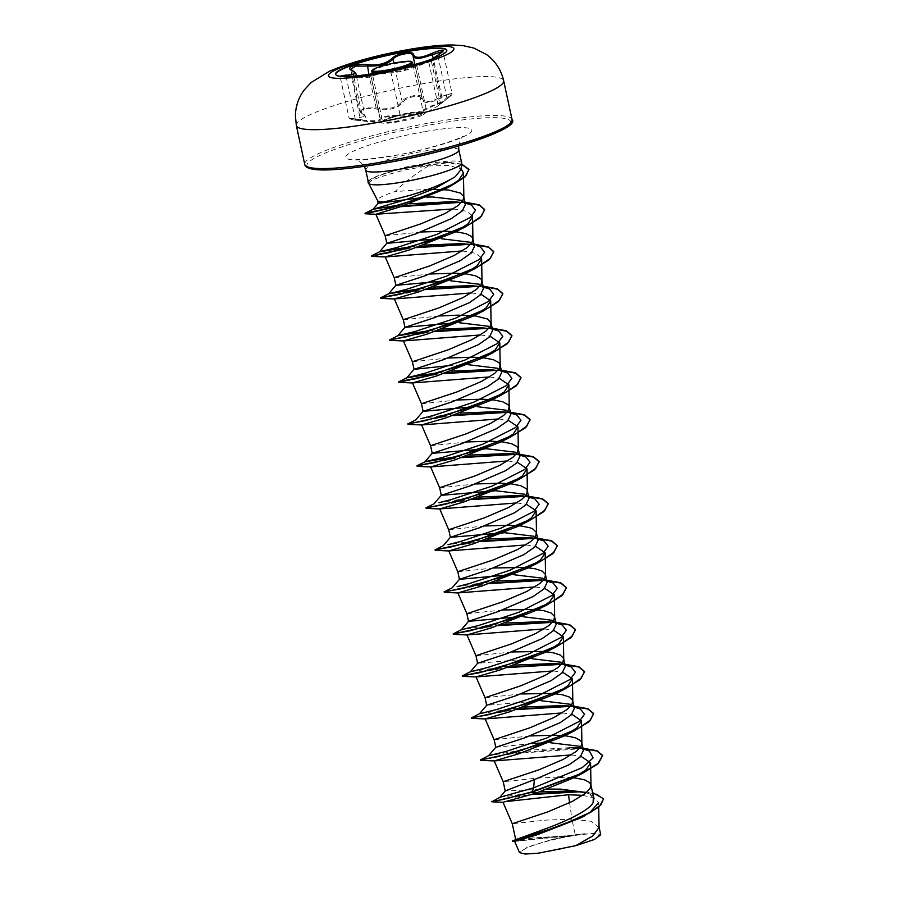 <?xml version="1.0" encoding="UTF-8"?>
<svg xmlns="http://www.w3.org/2000/svg" width="899" height="899" viewBox="0 0 899 899"><rect width="100%" height="100%" fill="white"/><g stroke="black" fill="none" stroke-linecap="round" stroke-linejoin="round"><path stroke-width="0.67" stroke-dasharray="4.5 3.37" d="M446.837 50.411A56.94 7.833 167.8 0 1 446.893 50.591A56.94 7.833 167.8 0 1 439.701 56.311A56.94 7.833 167.8 0 1 377.602 73.28A56.94 7.833 167.8 0 1 344.508 76.887A56.94 7.833 167.8 0 1 335.597 74.662A56.94 7.833 167.8 0 1 335.574 74.471M355.521 120.151L383.48 123.208L403.651 120.792C415.99 117.735 422.552 115.668 423.339 114.589A22.059 3.034 167.8 0 1 397.886 121.893A22.059 3.034 167.8 0 1 383.48 123.208A22.059 3.034 167.8 0 1 386.649 119.275A22.059 3.034 167.8 0 1 408.449 113.645A22.059 3.034 167.8 0 1 423.339 114.589L437.712 106.082L447.106 98.823C454.051 92.889 452.321 92.372 441.926 97.283C430.374 103.666 423.575 104.16 421.53 98.755C421.013 96.62 418.372 95.901 413.607 96.609C408.697 97.609 405.179 99.407 403.067 102.003C396.942 108.858 387.806 111.173 375.658 108.925C366.972 106.745 355.835 110.757 362.376 113.69C368.646 118.05 366.331 119.859 355.408 119.14L355.42 120.14L360.611 120.68C373.86 122.073 380.67 121.59 381.03 119.207C380.895 118.376 383.188 117.533 387.907 116.679L399.493 115.96C407.292 116.904 416.417 114.589 426.868 109.049C434.239 105.093 445.365 101.093 440.128 104.273A0.899 0.764 55.7 0 0 440.443 103.25C443.117 101.295 439.206 102.598 428.722 107.138L426.07 108.431C416.192 113.881 407.539 116.061 400.111 114.982L387.604 115.971C382.48 116.881 379.985 117.735 380.108 118.499C379.85 120.938 373.388 121.41 360.735 119.904L349.183 118.511L340.137 76.685L351.621 77.73C363.983 77.876 370.433 77.415 370.984 76.325L378.558 74.145L390.986 72.808C398.1 72.549 406.753 70.358 416.945 66.256L431.329 61.076A0.899 0.775 -115.2 0 1 431.689 60.042A0.899 0.775 -115.2 0 1 431.689 60.031L416.192 65.616C406.539 69.628 398.347 71.706 391.593 71.83L378.209 73.437L366.59 76.707L339.766 76.224M375.658 108.925L376.108 107.891L381.434 108.79C391.177 109.195 398.055 106.711 402.089 101.329C405.606 95.968 422.406 93.002 422.103 97.811L414.866 64.47M421.53 98.755A0.899 0.809 173.2 0 0 422.103 97.811C423.182 102.295 427.969 102.722 436.464 99.115L441.443 96.418L452.006 93.305L440.443 103.25L441.791 102.228L432.711 60.267L428.801 62.042L431.655 59.165M550.694 851.083A39.342 5.416 -12.2 0 0 595.61 838.34A39.342 5.416 -12.2 0 0 580.08 834.766A39.342 5.416 -12.2 0 0 569.55 836.362A39.342 5.416 -12.2 0 0 538.254 843.801A39.342 5.416 -12.2 0 0 522.263 852.735A39.342 5.416 -12.2 0 0 550.694 851.083M368.579 183.149L368.691 183.385C369.32 180.351 381.828 175.799 406.202 169.72L426.8 166.101L428.34 165.944L426.913 166.866C414.653 174.462 404.044 182.699 395.088 191.566A42.534 5.855 167.8 0 0 377.501 200.365A42.534 5.855 167.8 0 0 377.58 200.567M368.489 182.789L376.164 176.53L405.561 167.057L426.351 163.27L437.521 162.303A47.636 6.551 167.8 0 1 461.659 162.865M465.412 204.365L461.322 200.286L464.895 201.972M599.071 827.462L590.924 821.248L571.876 819.158L575.236 834.721A42.534 5.855 -12.2 0 0 570.269 835.542A42.534 5.855 -12.2 0 0 570.022 835.587L515.936 839.025M569.606 802.74L571.876 819.158L546.626 820.068L512.284 823.742M593.868 798.526L588.89 793.514L593.407 796.357M573.742 777.747L572.978 777.669M572.236 777.601L562.909 777.163M583.451 750.328L579.361 746.26L582.934 747.934M574.371 708.333L570.281 704.265L573.854 705.94M565.291 666.339L561.201 662.26L564.774 663.945M556.211 624.344L552.121 620.265L555.694 621.939M547.131 582.338L543.041 578.271L546.614 579.945M538.052 540.344L533.961 536.265L537.535 537.95M528.972 498.349L524.881 494.27L528.455 495.945M519.892 456.355L515.801 452.276L519.375 453.95M510.812 414.349L506.721 410.281L510.295 411.956M501.732 372.355L497.641 368.275L501.215 369.961M492.641 330.36L488.562 326.281L492.135 327.955M483.572 288.365L479.482 284.286L483.055 285.961M474.492 246.36L470.391 242.292L473.975 243.966M547.424 789.12L505.305 790.918M557.638 777.141L537.546 778.073L503.204 781.737M531.646 743.529L495.776 747.283M529.904 735.966L494.124 739.742M541.119 700.714L486.696 705.277M520.824 693.972L485.044 697.748M532.039 658.72L477.594 663.305M511.745 651.966L475.964 655.753M502.665 609.971L466.884 613.747M493.585 567.977L457.805 571.753M484.505 525.982L448.725 529.758M475.425 483.977L439.645 487.764M466.345 441.982L430.565 445.758M457.265 399.988L421.485 403.763M468.48 364.736L449.927 365.556M448.185 357.993L412.405 361.769M439.105 315.987L403.325 319.774M430.025 273.993L394.245 277.769M420.946 231.998L385.165 235.774M582.743 795.368L594.441 797.986L598.644 802.683L598.723 807.223M589.441 812.966L581.293 817.607M514.678 841.374L567.438 835.991L549.885 840.127L527.252 847.161L519.487 852.589M427.003 197.151L424.002 197.331M378.76 203.23L378.153 203.354M428.34 189.206L395.088 191.566M575.236 834.721L596.329 833.272L600.734 834.823M499.945 797.256L539.737 791.873M586.193 792.761L590.396 794.233M491.933 801.346L533.646 793.907M576.652 791.232L592.598 792.637M512.408 840.902L530.747 838.374L570.022 835.587M491.877 801.807L502.957 799.076L531.77 794.502M580.844 791.727L596.846 793.997L603.577 798.896M512.52 841.273L569.91 835.587M503.002 802.279L506.474 801.526M428.34 165.944L449.039 165.405L461.356 169.237M453.242 208.95L466.39 211.254L472.323 215.659M462.322 250.945L475.47 253.26L481.403 257.653M471.402 292.939L481.066 294.288M480.482 334.945L490.135 336.282M489.562 376.939L499.226 378.288M498.642 418.934L508.295 420.283M507.721 460.929L517.386 462.277M516.801 502.934L526.466 504.272M525.881 544.929L535.534 546.277M534.961 586.923L544.625 588.272M544.041 628.918L553.705 630.266M553.121 670.924L562.785 672.261M562.201 712.918L571.865 714.267M571.281 754.913L580.934 756.261M461.367 169.091L457.097 164.326L444.533 162.225L437.521 162.303M583.17 749.047L579.54 748.44M570.078 747.62L516.509 750.991L488.528 755.756M574.09 707.052L570.46 706.434M523.859 707.086L479.448 713.761M565.01 665.058L561.381 664.44M514.767 665.091L470.368 671.767M555.93 623.063L552.301 622.445M505.699 623.086L495.911 624.153M493.787 624.412L461.288 629.772M546.85 581.057L543.21 580.451M496.619 581.091L486.82 582.159M484.707 582.417L457.097 586.721M537.771 539.063L534.13 538.445M487.528 539.097L448.017 544.715M528.691 497.068L525.05 496.45M478.448 497.091L468.66 498.158M466.547 498.417L438.937 502.721M519.611 455.074L515.97 454.456M469.368 455.096L459.58 456.164M510.531 413.068L506.89 412.45M460.288 413.102L450.5 414.169M448.387 414.428L420.777 418.732M501.451 371.073L497.81 370.455M451.208 371.107L441.42 372.164M492.371 329.079L488.73 328.461M442.128 329.101L432.34 330.169M483.291 287.084L479.65 286.466M433.048 287.107L423.26 288.174M480.448 247L470.57 244.461M423.968 245.112L414.181 246.18M465.131 203.084L461.49 202.466M409.157 203.815L401.808 204.691M582.99 748.215L579.9 748.013M577.686 747.923L513.295 752.991M510.115 753.497L480.594 759.745M573.91 706.221L570.82 706.018M518.262 709.019L471.514 717.75M564.83 664.215L561.74 664.024M509.182 667.013L462.434 675.756M555.751 622.22L552.66 622.029M500.102 625.019L486.056 627.008M482.875 627.513L453.343 633.75M546.671 580.226L543.569 580.024M491.023 583.024L476.976 585.002M473.795 585.507L444.263 591.756M537.591 538.22L534.489 538.029M481.943 541.029L435.183 549.761M528.511 496.226L525.409 496.034M472.863 499.024L458.816 501.013M455.636 501.518L426.104 507.766M519.431 454.231L516.329 454.04M463.783 457.029L449.736 459.018M510.351 412.236L507.25 412.034M454.703 415.035L440.656 417.012M437.476 417.518L407.944 423.766M501.912 370.287L491.944 369.849M445.623 373.04L428.396 375.524M492.832 328.292L482.864 327.854M436.543 331.034L422.496 333.023M419.316 333.529L389.784 339.777M483.752 286.287L473.784 285.86M427.463 289.04L413.416 291.018M474.672 244.292L464.704 243.854M418.383 247.045L401.145 249.529M465.592 202.297L455.602 201.859M402.46 206.073L390.919 207.849M461.625 164.067L448.556 162.337L404.988 167.742L406.202 169.72M583.069 748.564L510.183 753.845M506.542 754.452L480.864 760.003M573.989 706.569L570.528 706.356M516.52 709.603L501.103 711.851M497.462 712.457L471.784 718.009M564.909 664.563L561.448 664.35M507.441 667.597L474.739 673.014L462.277 676.284M555.829 622.569L552.368 622.355M498.361 625.603L482.943 627.862M479.291 628.468L453.197 634.289M546.749 580.574L543.288 580.361M489.281 583.608L444.544 592.014M537.669 538.58L534.208 538.366M480.201 541.614L447.5 547.019L435.037 550.3M528.59 496.574L525.128 496.36M471.121 499.608L426.384 508.025M519.51 454.579L516.048 454.366M462.041 457.613L446.623 459.872M442.971 460.479L417.305 466.03M510.43 412.585L506.969 412.371M452.961 415.619L437.543 417.866M433.891 418.473L408.225 424.025M502.811 370.703L496.799 370.321M443.881 373.624L428.463 375.872M493.731 328.708L487.719 328.326M434.801 331.619L419.383 333.877M415.731 334.484L390.065 340.036M484.651 286.714L478.639 286.332M425.721 289.624L380.985 298.03M475.571 244.719L469.559 244.326M416.642 247.63L401.224 249.877M466.491 202.713L460.479 202.331M400.482 206.714L387.402 208.804M461.614 164.382L448.725 162.685L405.056 168.091A47.186 6.495 167.8 0 0 368.107 182.632M585.013 833.688A42.309 5.821 -12.2 0 0 549.885 840.127M368.197 181.452A47.186 6.495 167.8 0 1 373.995 177.541A47.186 6.495 167.8 0 1 404.988 167.742L405.561 167.057M355.42 120.14C345.261 118.668 351.531 119.612 349.194 118.511L355.105 118.23L355.408 119.14M340.148 76.685L351.678 76.943L360.611 120.68M380.153 118.668L371.017 76.393L380.108 118.499A0.899 0.888 -25.6 0 0 380.176 118.713L380.176 118.713A0.899 0.888 -25.6 0 0 381.03 119.207M391.593 71.83A0.899 0.787 -88.9 0 0 390.986 72.808L400.111 114.982A0.899 0.775 100.6 0 1 399.493 115.96M416.192 65.616L416.945 66.256L426.07 108.431L426.868 109.049M447.106 98.823L437.948 55.907L442.971 51.468L452.017 93.305C451.028 94.901 454.467 92.923 447.163 98.8L437.712 106.082M441.791 102.228L437.88 105.936L440.443 103.25L431.329 61.076C426.632 63.211 428.834 61.492 437.948 55.907L437.914 55.154M441.926 97.283L433.172 58.143M403.067 102.003A0.899 0.708 35.4 0 1 402.089 101.329L393.829 63.121M422.069 97.609L412.978 55.637L422.159 98.193M346.081 76.505L355.105 118.23L365.163 116.409L361.713 113.072A0.899 0.697 118.8 0 0 362.376 113.69M356.397 75.876L365.163 116.409L359.746 111.195L350.677 69.234L352.599 70.897L361.713 113.072L359.746 111.195L364.893 107.925L376.108 107.891L368.848 74.314M352.464 70.515A0.899 0.719 -67.5 0 1 352.599 70.897L355.847 73.325M370.028 75.617A0.899 0.899 143.3 0 1 370.826 75.977L371.017 76.393M431.7 59.154L431.689 60.031M407.989 113.049A20.846 2.866 -12.2 0 0 382.614 121.354A20.846 2.866 -12.2 0 0 397.999 120.848A20.846 2.866 -12.2 0 0 423.362 112.544A20.846 2.866 -12.2 0 0 407.989 113.049M371.849 71.583A20.846 2.866 167.8 0 1 397.223 63.278A20.846 2.866 167.8 0 1 412.607 62.773M398.617 68.605A20.846 2.866 167.8 0 1 387.233 71.077A20.846 2.866 167.8 0 1 386.997 71.122M296.355 125.534A106.037 14.586 167.8 0 1 425.407 83.27A106.037 14.586 167.8 0 1 503.642 80.708M512.059 119.601A106.037 14.586 -12.2 0 0 433.812 122.163A106.037 14.586 -12.2 0 0 304.761 164.427M510.598 122.893A104.228 14.339 -12.2 0 0 433.756 124.253A104.228 14.339 -12.2 0 0 309.975 161.112A104.228 14.339 -12.2 0 0 383.817 163.27M458.883 150.032A47.636 6.551 -12.2 0 0 423.732 151.178A47.636 6.551 -12.2 0 0 365.758 170.169M424.249 131.692A64.514 8.878 -12.2 0 0 347.632 154.504A64.514 8.878 -12.2 0 0 393.335 155.842A64.514 8.878 -12.2 0 0 469.952 133.03A64.514 8.878 -12.2 0 0 424.249 131.692M356.105 76.999L344.508 76.887M413.079 64.964L423.485 112.757C421.968 113.263 428.25 111.015 408.36 113.768C394.088 115.87 380.03 121.927 382.592 121.601L372.332 73.785M580.08 834.766A240.999 240.999 0 0 0 538.254 843.801M458.546 146.043L460.816 138.704L463.154 136.019C461.58 138.513 423.631 150.953 393.942 155.561C373.242 158.797 361.005 160.044 357.218 159.292L356.071 159.168L358.128 159.955L364.41 166.394M573.236 790.985L580.574 791.367M444.533 162.225L448.556 162.337M488.359 369.646L495.967 369.95M479.279 327.641L486.887 327.944M470.199 285.646L477.807 285.949M461.12 243.651L468.727 243.955M452.04 201.657L459.647 201.949M376.164 176.53L373.995 177.541M380.075 118.432L370.961 76.28M438.105 105.116L428.789 62.031M351.678 76.943L355.352 76.999M431.172 60.278L433.06 59.368L432.711 60.267M431.127 60.3L439.701 56.311"/><path stroke-width="1.35" d="M335.574 74.471A56.94 7.833 167.8 0 1 404.887 51.973A56.94 7.833 167.8 0 1 446.837 50.411M377.524 72.909A56.94 7.833 167.8 0 1 335.518 74.28A56.94 7.833 167.8 0 1 404.808 51.591A56.94 7.833 167.8 0 1 446.814 50.22A56.94 7.833 167.8 0 1 377.524 72.909M339.766 76.224L345.598 75.145C355.319 74.808 357.409 73.167 351.857 70.246C344.373 67.773 357.319 63.121 367.376 64.672C378.142 65.728 386.345 63.66 391.998 58.446C394.627 55.862 398.796 54.007 404.516 52.884C410.045 52.03 413.068 52.625 413.574 54.659C415.147 58.592 421.249 58.143 431.913 53.333C444.398 48.546 446.421 49.153 437.959 55.131L431.7 59.154M442.926 51.378L427.216 56.367C418.631 59.233 413.877 58.986 412.978 55.637C413.338 51.299 396.673 54.232 392.964 59.154C388.649 63.424 381.727 65.717 372.197 66.043L355.835 66.088L350.677 69.234L352.194 70.291A0.899 0.719 -67.5 0 1 352.464 70.515M414.866 64.47L412.978 55.637A0.899 0.843 -5.5 0 1 413.574 54.659M401.808 204.691L373.107 209.231L378.153 203.354L383.749 202.017A42.534 5.855 167.8 0 1 377.58 200.567L368.612 183.227A47.636 6.551 167.8 0 1 368.579 183.149L368.691 183.385A47.186 6.495 167.8 0 1 368.107 182.632L368.028 182.272A47.186 6.495 167.8 0 1 368.197 181.452M383.749 202.017L407.865 195.903C427.857 190.138 443.645 183.756 455.231 176.732L461.367 169.091L461.681 163.112A47.636 6.551 167.8 0 1 403.673 181.845A47.636 6.551 167.8 0 1 368.612 183.227M364.41 166.394L365.758 170.169A47.636 6.551 -12.2 0 0 400.909 169.012A47.636 6.551 -12.2 0 0 458.883 150.032L461.659 162.865A47.636 6.551 167.8 0 1 461.681 163.112M436.611 238.831L386.806 243.337L416.316 233.673L451.197 218.682L462.266 210.95L465.412 204.365L463.648 196.342L460.299 193.027L448.399 189.981L428.34 189.206M461.322 200.286L432.194 196.926L427.003 197.151M386.795 243.348L385.177 235.729L420.878 223.84L445.039 213.513L458.254 205.466L462.929 200.556L463.772 196.791M592.598 792.637L603.544 798.728L600.937 804.751L591.441 811.808L559.245 826.305L512.43 840.88L545.019 828.979C565.595 821.551 588.991 810.617 593.104 802.672L593.868 798.526L590.89 784.76L589.598 782.523L584.305 779.714L573.742 777.747M586.463 792.525L560.223 789.097L547.424 789.12M582.934 747.934L589.418 750.968L593.126 757.924L582.226 767.634L533.658 787.872L499.945 797.244L505.305 790.918L534.354 779.635L533.658 787.872L532.028 791.828L536.04 793.143L503.002 802.279L512.284 823.742L548.008 811.808L572.157 801.47L585.373 793.424L590.047 788.524L590.89 784.76M572.978 777.669L572.236 777.601M562.909 777.163L557.638 777.141M534.354 779.635L569.236 764.656L580.304 756.913L583.451 750.328L581.687 742.304L580.518 740.529L575.225 737.719L566.437 735.944L554.975 735.18L529.904 735.966M579.361 746.26L550.199 742.72M505.216 791.03L503.226 781.692L538.928 769.814L563.077 759.475L576.293 751.429L580.968 746.518L581.81 742.765M574.09 707.052L580.338 708.974L584.519 714.233L579.248 721.436L546.367 738.18L506.216 751.384L488.528 755.767L495.776 747.283L525.274 737.641L560.167 722.65L571.225 714.919L574.371 708.333L572.607 700.31L569.269 696.995L562.145 694.702L551.896 693.444L520.824 693.972M570.281 704.265L541.119 700.714M495.754 747.294L494.147 739.697L529.848 727.808L553.998 717.481L567.213 709.435L571.888 704.524L572.73 700.759M565.01 665.058L571.258 666.968L575.439 672.238L570.168 679.43L537.299 696.174L497.136 709.378L479.448 713.761L486.696 705.277L516.195 695.646L551.098 680.644L562.145 672.924L565.291 666.339L563.527 658.315L560.189 655L553.065 652.708L542.816 651.449L511.745 651.966M561.201 662.26L532.039 658.72M486.674 705.299L485.067 697.703L520.768 685.813L544.918 675.486L558.133 667.44L562.808 662.529L563.651 658.765M555.93 623.063L562.178 624.974L566.359 630.244L561.088 637.436L528.207 654.18L488.056 667.384L470.368 671.767L477.616 663.282L507.115 653.64L542.007 638.661L553.076 630.918L556.211 624.344L554.447 616.321L551.109 613.006L543.985 610.713L533.736 609.455L502.665 609.971M552.121 620.265L522.96 616.725M477.594 663.305L475.987 655.708L511.688 643.819L535.838 633.48L549.053 625.434L553.728 620.535L554.571 616.77M546.85 581.057L553.099 582.979L557.279 588.249L552.008 595.441L519.128 612.185L478.976 625.389L461.288 629.772L468.536 621.288L498.035 611.646L532.938 596.655L543.996 588.912L547.131 582.338L545.367 574.315L542.03 571.011L534.905 568.707L524.656 567.449L493.585 567.977M543.041 578.271L513.88 574.719M518.33 616.815L468.514 621.321L466.907 613.702L502.608 601.813L526.758 591.486L539.973 583.44L544.648 578.529L545.491 574.776M509.25 574.809L459.445 579.327L488.955 569.651L523.847 554.661L534.905 546.918L538.052 540.344L536.287 532.32L532.95 529.005L529.826 527.735L521.038 525.96L509.564 525.196L484.505 525.982M533.961 536.265L504.8 532.725L450.354 537.321L479.875 527.646L514.779 512.655L525.836 504.923L528.972 498.349L527.207 490.326L526.039 488.55L520.746 485.73L511.958 483.965L500.485 483.201L475.425 483.977M459.434 579.327L457.827 571.708L493.529 559.819L517.678 549.491L530.893 541.445L535.568 536.534L536.411 532.77M524.881 494.27L495.72 490.73L441.274 495.327L470.795 485.651L505.71 470.649L516.745 462.929L519.892 456.355L518.127 448.331L516.959 446.545L511.666 443.735L502.878 441.96L491.405 441.195L466.345 441.982M450.354 537.321L448.747 529.713L484.449 517.824L508.598 507.486L521.813 499.439L526.488 494.54L527.331 490.775M515.801 452.276L486.64 448.736L432.205 453.332L461.715 443.657L496.608 428.666L507.665 420.934L510.812 414.349L509.048 406.326L507.879 404.55L502.586 401.741L493.798 399.965L482.325 399.201L457.265 399.988M441.274 495.327L439.667 487.719L475.369 475.829L499.518 465.491L512.733 457.445L517.408 452.545L518.251 448.781M506.721 410.281L477.56 406.73M459.58 456.164L424.969 461.783L432.217 453.298L430.576 445.713L466.278 433.824L490.438 423.496L503.654 415.45L508.328 410.54L509.171 406.786M472.93 406.82L423.114 411.337L452.635 401.662L487.539 386.66L498.585 378.94L501.732 372.355L499.968 364.331L498.799 362.555L493.506 359.735L484.718 357.971L473.245 357.206L448.185 357.993M497.641 368.275L468.48 364.736M423.114 411.337L421.496 403.718L457.198 391.829L481.358 381.502L494.574 373.456L499.248 368.545L500.091 364.78M449.927 365.556L414.034 369.332L443.555 359.656L478.448 344.665L489.506 336.945L492.641 330.36L491.011 322.786L487.55 319.021L475.638 315.976L457.76 315.167L439.105 315.987M488.562 326.281L459.4 322.741M403.393 340.946L412.405 361.769L448.118 349.835L472.278 339.496L485.494 331.45L490.169 326.551L491.011 322.786M454.77 322.831L404.955 327.337L434.475 317.662L469.357 302.682L480.437 294.939L483.572 288.365L481.808 280.342L480.639 278.555L475.346 275.746L466.559 273.97L455.085 273.206L430.025 273.993M479.482 284.286L450.32 280.746M404.955 327.337L403.336 319.718L439.038 307.84L463.199 297.502L476.414 289.456L481.089 284.556L481.931 280.791M445.69 280.836L395.875 285.343L425.396 275.667L460.288 260.676L471.346 252.945L474.492 246.36L472.728 238.336L471.559 236.561L466.266 233.751L457.479 231.976L446.005 231.212L420.946 231.998M470.391 242.292L441.24 238.741M423.26 288.174L388.649 293.782L395.886 285.309L394.256 277.724L429.958 265.834L454.119 255.507L467.334 247.461L472.009 242.55L472.852 238.786M545.569 742.799L531.646 743.529M441.42 372.164L406.809 377.782L414.057 369.298L412.405 361.758M506.474 801.526L568.505 794.75L582.743 795.368M598.644 802.683L589.441 812.966M603.577 798.896L599.24 806.785L581.293 817.607L537.714 834.598L514.633 841.363L519.487 852.589L525.106 854.05L538.602 853.162L575.832 845.633L592.722 835.98L599.071 827.462L598.723 807.223M568.505 794.75L569.606 802.74M424.002 197.331L378.76 203.23M598.981 826.709L600.734 834.823L594.306 839.52L575.832 845.633M499.945 797.244L491.877 801.807L503.002 802.279M539.737 791.873L573.236 790.985L586.193 792.761M593.407 796.357L593.104 802.672M492.056 801.852L532.107 792.176L583.114 773.016L598.296 763.622L602.69 755.463L597.959 763.498L582.013 773.162L532.028 791.828L502.934 799.492L491.798 801.459M533.646 793.907L576.652 791.232M512.43 840.88L514.678 841.374M531.77 794.502L580.844 791.727M584.732 815.854L536.872 834.238L512.475 841.25M461.356 169.237L463.434 172.911L458.647 180.317L445.196 188.902L399.617 207.006L375.849 214.243L453.242 208.95M472.323 215.659L472.537 216.861L467.918 223.952L454.905 232.178L409.259 250.012L385.233 256.957L462.322 250.945M481.403 257.653L481.617 258.856L476.998 265.947L463.985 274.184L418.327 292.018L394.313 298.951L471.402 292.939M481.066 294.288L490.697 300.85L486.078 307.952L473.065 316.178L427.407 334.012L403.404 340.946L480.482 334.945M490.135 336.282L499.788 342.845L495.169 349.936L482.145 358.173L436.487 376.007L412.472 382.94L489.562 376.939M499.226 378.288L508.868 384.851L504.238 391.942L491.236 400.167L445.601 418.001L421.552 424.946L498.642 418.934M508.295 420.283L517.936 426.845L513.329 433.936L500.305 442.173L454.647 460.007L430.632 466.941L507.721 460.929M517.386 462.277L527.028 468.84L522.409 475.931L509.385 484.168L463.738 502.002L439.712 508.935L516.801 502.934M526.466 504.272L536.107 510.846L531.478 517.936L518.476 526.162L472.829 543.996L448.792 550.93L525.881 544.929M535.534 546.277L545.187 552.84L540.569 559.92L527.556 568.168L481.875 586.002L457.872 592.935L534.961 586.923M544.625 588.272L554.256 594.835L549.637 601.925L536.636 610.163L490.989 627.996L466.952 634.93L544.041 628.918M553.705 630.266L563.347 636.829L558.729 643.92L545.704 652.157L500.069 669.991L476.032 676.925L553.121 670.924M562.785 672.261L572.427 678.835L567.808 685.926L554.795 694.152L509.149 711.986L485.123 718.919L562.201 712.918M571.865 714.267L581.507 720.829L576.888 727.909L563.875 736.157L518.217 753.991L494.192 760.925L571.281 754.913M580.934 756.261L590.587 762.824L585.968 769.915L572.955 778.152L536.04 793.143M368.579 183.149L365.758 170.169M589.418 750.968L583.17 749.047M579.54 748.44L570.078 747.62L579.9 748.013M570.46 706.434L560.998 705.625L523.859 707.086M561.381 664.44L551.919 663.631L514.767 665.091M552.301 622.445L542.839 621.625L505.699 623.086M495.911 624.153L493.787 624.412M543.21 580.451L533.759 579.63L496.619 581.091M486.82 582.159L484.707 582.417M457.097 586.721L469.896 583.395L510.048 570.191L542.929 553.447L548.199 546.244L544.019 540.973L537.771 539.063M534.13 538.445L524.679 537.636L487.528 539.097M448.017 544.715L460.816 541.389L500.968 528.196L533.849 511.441L539.119 504.249L534.939 498.979L528.691 497.068M525.05 496.45L515.599 495.63L478.448 497.091M468.66 498.158L466.547 498.417M438.937 502.721L451.736 499.394L491.888 486.19L524.769 469.447L530.039 462.255L525.859 456.984L519.611 455.074M515.97 454.456L506.519 453.635L469.368 455.096M424.969 461.783L442.656 457.4L482.808 444.196L515.689 427.452L520.959 420.249L516.779 414.99L510.531 413.068M506.89 412.45L497.439 411.641L460.288 413.102M450.5 414.169L448.387 414.428M420.777 418.732L433.576 415.405L473.728 402.201L506.609 385.457L511.879 378.254L507.699 372.984L501.451 371.073M497.81 370.455L488.359 369.646L451.208 371.107M428.396 375.524L398.864 381.772L406.809 377.782L424.497 373.4L464.648 360.196L497.529 343.452L502.799 336.26L498.608 330.989L492.371 329.079M488.73 328.461L479.279 327.641L442.128 329.101M432.34 330.169L397.729 335.788L415.417 331.405L455.568 318.201L488.449 301.457L493.72 294.265L489.539 288.995L483.291 287.084M479.65 286.466L470.199 285.646L433.048 287.107M413.416 291.018L380.704 297.771L388.649 293.782L406.337 289.411L446.488 276.207L479.369 259.463L484.64 252.259L480.448 247L473.975 243.966M470.57 244.461L461.12 243.651L423.968 245.112M414.181 246.18L379.569 251.787L397.257 247.416L437.408 234.212L470.289 217.457L475.56 210.265L471.368 204.994L465.131 203.084M461.49 202.466L452.04 201.657L409.157 203.815M373.107 209.231L407.213 199.207L435.24 188.318L455.231 176.732M602.69 755.463L596.947 750.699L582.99 748.215M513.295 752.991L510.115 753.497M488.528 755.756L480.369 759.936L497.72 756.677L538.737 744.799L578.731 728.179L590.362 720.166L593.61 713.469L587.867 708.704L573.91 706.221M570.82 706.018L518.262 709.019M479.448 713.761L471.29 717.93L488.64 714.683L529.657 702.804L569.651 686.173L581.282 678.161L584.519 671.474L578.787 666.71L564.83 664.215M561.74 664.024L509.182 667.013M470.368 671.767L462.21 675.936L479.56 672.688L520.577 660.81L560.571 644.178L572.202 636.166L575.439 629.48L569.708 624.715L555.751 622.22M552.66 622.029L500.102 625.019M486.056 627.008L482.875 627.513M461.288 629.761L453.13 633.941L470.48 630.693L511.497 618.804L551.492 602.184L563.122 594.172L566.359 587.474L560.628 582.709L546.671 580.226M543.569 580.024L491.023 583.024M476.976 585.002L473.795 585.507M459.456 579.282L452.208 587.777L444.05 591.947L461.401 588.688L502.417 576.81L542.412 560.189L554.042 552.177L557.279 545.479L551.548 540.715L537.591 538.22M534.489 538.029L481.943 541.029M450.377 537.287L443.128 545.772L434.97 549.941L452.321 546.693L493.337 534.815L533.332 518.195L544.963 510.171L548.199 503.485L542.468 498.72L528.511 496.226M525.409 496.034L472.863 499.024M458.816 501.013L455.636 501.518M441.297 495.293L434.048 503.777L425.879 507.946L443.241 504.699L484.258 492.821L524.252 476.189L535.883 468.177L539.119 461.479L533.377 456.726L519.431 454.231M516.329 454.04L463.783 457.029M449.736 459.018L417.024 465.761L434.161 462.704L475.178 450.815L515.172 434.195L526.803 426.182L530.039 419.485L524.308 414.72L510.351 412.236M507.25 412.034L454.703 415.035M440.656 417.012L437.476 417.518M423.126 411.304L415.889 419.777L407.719 423.957L425.07 420.698L466.098 408.82L506.092 392.2L517.712 384.188L520.959 377.49L515.408 372.793L501.912 370.287M491.944 369.849L445.623 373.04M398.864 381.772L416.001 378.704L457.018 366.826L497.012 350.194L508.643 342.182L511.879 335.496L506.328 330.798L492.832 328.292M482.864 327.854L436.543 331.034M422.496 333.023L419.316 333.529M404.966 327.303L397.729 335.788L389.559 339.957L406.91 336.709L447.938 324.831L487.932 308.2L499.552 300.187L502.799 293.49L497.248 288.804L483.752 286.287M473.784 285.86L427.463 289.04M380.704 297.771L397.83 294.715L438.858 282.825L478.852 266.205L490.472 258.193L493.72 251.495L488.168 246.798L474.672 244.292M464.704 243.854L418.383 247.045M401.145 249.529L371.624 255.777L388.761 252.709L429.778 240.831L469.772 224.211L481.392 216.198L484.64 209.501L479.088 204.803L465.592 202.297M455.602 201.859L402.46 206.073M390.919 207.849L365.084 213.265L381.277 210.029L419.294 198.634L455.669 183.014L466.064 175.552L468.896 169.304L461.625 164.067M602.757 755.812L597.015 751.058L583.069 748.564M510.183 753.845L506.542 754.452M480.864 760.003L516.105 752.205L574.034 731.011L589.216 721.627L593.677 713.817L587.935 709.053L573.989 706.569M570.528 706.356L516.52 709.603M501.103 711.851L497.462 712.457M471.784 718.009L507.014 710.21L564.954 689.016L580.136 679.633L584.597 671.823L578.855 667.058L564.909 664.563M561.448 664.35L507.441 667.597M462.21 675.936L497.934 668.215L555.874 647.022L571.056 637.627L575.517 629.828L569.775 625.063L555.829 622.569M552.368 622.355L498.361 625.603M482.943 627.862L479.291 628.468M453.13 633.941L488.865 626.21L546.794 605.027L561.976 595.632L566.437 587.822L560.695 583.069L546.749 580.574M543.288 580.361L489.281 583.608M444.544 592.014L479.774 584.215L537.714 563.021L552.896 553.638L557.358 545.828L551.615 541.063L537.669 538.58M534.208 538.366L480.201 541.614M434.97 549.941L470.694 542.221L528.634 521.027L543.816 511.643L548.278 503.833L542.535 499.069L528.59 496.574M525.128 496.36L471.121 499.608M426.384 508.025L461.614 500.226L519.555 479.032L534.736 469.638L539.198 461.839L533.455 457.074L519.51 454.579M516.048 454.366L462.041 457.613M446.623 459.872L442.971 460.479M417.305 466.03L452.534 458.22L510.475 437.038L525.657 427.643L530.118 419.833L524.375 415.068L510.43 412.585M506.969 412.371L452.961 415.619M437.543 417.866L433.891 418.473M408.225 424.025L443.454 416.226L501.395 395.032L516.577 385.649L521.038 377.838L515.723 373.231L502.811 370.703M496.799 370.321L443.881 373.624M428.463 375.872L398.718 382.3L434.374 374.231L492.315 353.037L507.497 343.643L511.958 335.844L506.643 331.237L493.731 328.708M487.719 328.326L434.801 331.619M419.383 333.877L415.731 334.484M390.065 340.036L425.294 332.237L483.235 311.043L498.417 301.648L502.878 293.849L497.563 289.242L484.651 286.714M478.639 286.332L425.721 289.624M380.985 298.03L416.215 290.231L474.155 269.048L489.337 259.654L493.798 251.844L488.483 247.236L475.571 244.719M469.559 244.326L416.642 247.63M401.224 249.877L379.333 254.035L371.478 256.316L407.135 248.236L465.075 227.042L480.257 217.659L484.718 209.849L479.403 205.242L466.491 202.713M460.479 202.331L400.482 206.714M387.402 208.804L365.028 213.726L397.414 205.995L450.725 186.059L464.884 177.103L468.975 169.653L461.614 164.382M368.534 182.98A47.186 6.495 167.8 0 1 368.028 182.272M356.397 75.876L355.847 73.325L345.98 76.055L341.362 76.291M345.598 75.145L346.081 76.505M431.655 59.165L437.959 55.131M433.172 58.143L431.913 53.333M393.829 63.121L392.964 59.154A0.899 0.73 -138.3 0 0 391.998 58.446M368.848 74.314L367.376 64.672M351.857 70.246A0.899 0.719 -67.5 0 1 352.194 70.291L355.847 73.325M413.079 64.964L412.607 62.773A20.846 2.866 167.8 0 1 398.617 68.605M387.267 70.032A19.947 2.742 -12.2 0 0 410.944 62.986A19.947 2.742 -12.2 0 0 396.819 62.57A19.947 2.742 -12.2 0 0 373.13 69.628A19.947 2.742 -12.2 0 0 387.267 70.032M406.539 50.288A64.121 8.821 167.8 0 1 451.961 51.614A64.121 8.821 167.8 0 1 375.804 74.291A64.121 8.821 167.8 0 1 330.382 72.965A64.121 8.821 167.8 0 1 406.539 50.288M503.642 80.708A106.037 14.586 167.8 0 1 374.591 122.972A106.037 14.586 167.8 0 1 296.355 125.534L304.761 164.427A106.037 14.586 -12.2 0 0 382.996 161.865A106.037 14.586 -12.2 0 0 512.059 119.601L503.642 80.708C501.103 69.83 495.416 61.121 486.573 54.592L473.897 48.085L462.974 45.613L451.983 44.95C439.622 45.04 424.957 46.602 408.011 49.625C376.569 55.244 350.329 62.469 329.304 71.313L310.953 82.629L303.896 90.383C298.513 97.777 295.67 106.194 295.378 115.611L296.355 125.534M383.817 163.27A104.228 14.339 -12.2 0 0 510.598 122.893M386.997 71.122A20.846 2.866 167.8 0 1 371.849 71.583C371.456 70.796 372.31 69.864 374.411 68.796C379.445 66.481 386.93 64.402 396.852 62.559C415.203 60.008 410.113 61.975 412.057 61.952L412.607 62.773M512.059 119.601C520.903 127.827 451.68 151.774 383.749 163.303C345.722 169.675 321.314 171.473 310.492 168.709C306.851 167.652 304.941 166.214 304.761 164.427M515.621 839.194L512.284 823.731M378.153 203.354L377.524 200.466M463.423 172.911L463.862 197.544M375.849 214.243L385.165 235.774M472.537 216.861L472.941 239.539M385.233 256.957L394.245 277.769M481.617 258.856L482.021 281.533M380.839 298.389L394.335 298.962L403.325 319.774M490.697 300.85L491.101 323.539M499.788 342.845L500.181 365.533M412.472 382.94L421.485 403.763M508.868 384.851L509.261 407.528M408.079 424.373L421.575 424.946L430.565 445.758M517.948 426.845L518.341 449.522M430.632 466.941L439.645 487.764M527.028 468.84L527.421 491.528M426.238 508.373L439.735 508.946L448.725 529.758M536.107 510.846L536.501 533.523M448.792 550.941L457.805 571.753M545.187 552.84L545.581 575.517M444.398 592.374L457.894 592.935L466.884 613.747M554.267 594.835L554.661 617.512M453.478 634.368L466.974 634.941L475.964 655.753M563.347 636.829L563.74 659.518M476.032 676.925L485.044 697.748M572.427 678.835L572.82 701.512M471.638 718.357L485.145 718.93L494.124 739.742M581.507 720.829L581.9 743.507M494.192 760.925L503.204 781.737M590.587 762.824L590.98 785.501M560.998 705.625L568.606 705.929M551.919 663.631L559.526 663.923M542.839 621.625L550.446 621.928M533.759 579.63L541.367 579.934M524.679 537.636L532.287 537.939M515.599 495.63L523.207 495.933M506.519 453.635L514.127 453.939M424.969 461.771L417.024 465.761M497.439 411.641L505.047 411.944M386.806 243.303L379.569 251.787L371.624 255.777M373.119 209.231L365.084 213.265M580.338 708.974L573.854 705.94M571.258 666.968L564.774 663.945M562.178 624.974L555.694 621.939M553.099 582.979L546.614 579.945M544.019 540.973L537.535 537.95M534.939 498.979L528.455 495.945M525.859 456.984L519.375 453.95M516.779 414.99L510.295 411.956M507.699 372.984L501.215 369.961M498.608 330.989L492.135 327.955M489.539 288.995L483.055 285.961M471.368 204.994L464.895 201.972M445.196 188.902L450.725 186.059M375.928 214.265L365.185 213.771M454.905 232.178L465.075 227.042M385.255 256.957L371.759 256.384M463.985 274.184L474.155 269.048M473.065 316.178L483.235 311.043M403.426 340.957L389.919 340.384M482.145 358.173L492.315 353.037M412.495 382.952L398.999 382.378M491.225 400.167L501.395 395.032M500.305 442.173L510.475 437.038M430.655 466.952L417.158 466.379M509.385 484.168L519.555 479.032M518.476 526.162L528.634 521.027M448.815 550.941L435.318 550.368M527.556 568.168L537.714 563.021M536.636 610.163L546.794 605.027M545.704 652.157L555.874 647.022M476.054 676.936L462.558 676.363M554.795 694.152L564.954 689.016M563.875 736.157L574.034 731.011M494.214 760.925L480.718 760.363M572.955 778.152L583.114 773.016M458.883 150.032L458.546 146.043M372.332 73.785L371.849 71.583M437.914 55.154L442.96 51.468"/></g></svg>
